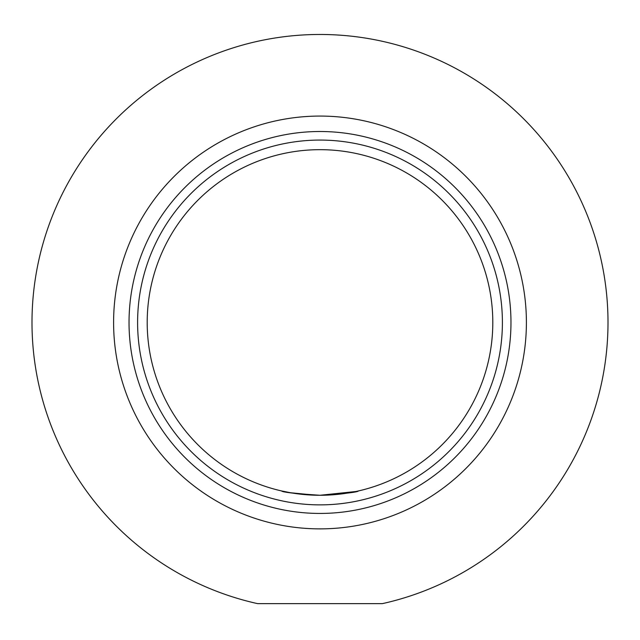<?xml version="1.0" encoding="UTF-8"?>
<svg xmlns="http://www.w3.org/2000/svg" width="640" height="640" viewBox="0 0 640 640"><rect width="100%" height="100%" fill="white"/><g stroke="black" fill="none" stroke-linecap="round" stroke-linejoin="round"><path stroke-width="0.96" d="M608 322.472A288 288 0 0 1 382.36 603.64L257.64 603.64A288 288 0 0 1 35.04 280.712A288 288 0 0 1 340.936 35.232A288 288 0 0 1 608 322.472M315.944 495.224L320 495.272C294.92 493.584 282.128 492.144 281.632 490.96C283.176 492.328 295.968 493.768 320 495.272L355.824 491.52M281.6 490.952L290.6 492.752L315.896 495.224M356.776 491.312L358.368 490.96M320 495.272C344.04 493.768 356.832 492.328 358.368 490.96C357.92 492.136 345.128 493.576 320 495.272M113.6 322.472A206.4 206.4 0 0 1 320 116.072A206.4 206.4 0 0 1 526.4 322.472A206.4 206.4 0 0 1 320 528.872A206.4 206.4 0 0 1 113.6 322.472M510.968 322.472A190.968 190.968 0 0 0 320 131.504A190.968 190.968 0 0 0 129.032 322.472A190.968 190.968 0 0 0 320 513.44A190.968 190.968 0 0 0 510.968 322.472M147.2 322.472A172.8 172.8 0 0 0 320 495.272A172.8 172.8 0 0 0 492.8 322.472A172.8 172.8 0 0 0 320 149.672A172.8 172.8 0 0 0 147.2 322.472A172.8 172.8 0 0 0 320 495.272A172.8 172.8 0 0 0 492.8 322.472A172.8 172.8 0 0 0 320 149.672A172.8 172.8 0 0 0 147.2 322.472M502.4 322.472A182.4 182.4 0 0 1 320 504.872A182.4 182.4 0 0 1 137.6 322.472A182.4 182.4 0 0 1 320 140.072A182.4 182.4 0 0 1 502.4 322.472"/></g></svg>
